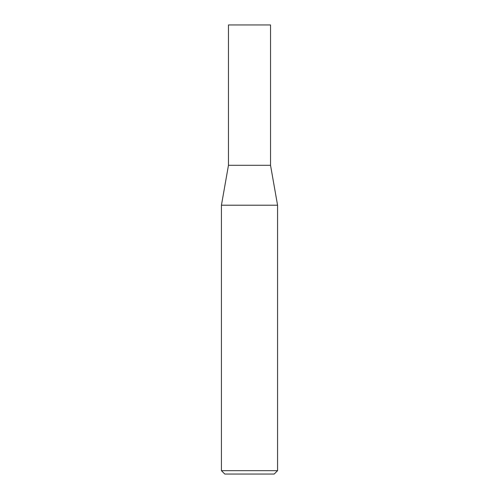 <?xml version="1.0" encoding="UTF-8"?>
<svg xmlns="http://www.w3.org/2000/svg" width="499" height="499" viewBox="0 0 499 499"><rect width="100%" height="100%" fill="white"/><g stroke="black" fill="none" stroke-linecap="round" stroke-linejoin="round"><path stroke-width="0.75" d="M228.467 165.294L270.533 165.294L270.533 24.95L228.467 24.95L228.467 165.294L221.431 205.208L277.569 205.208L270.533 165.294M277.569 470.682L274.201 474.05L224.799 474.05L221.431 470.682L277.569 470.682L277.569 205.208M221.431 470.682L221.431 205.208"/></g></svg>

